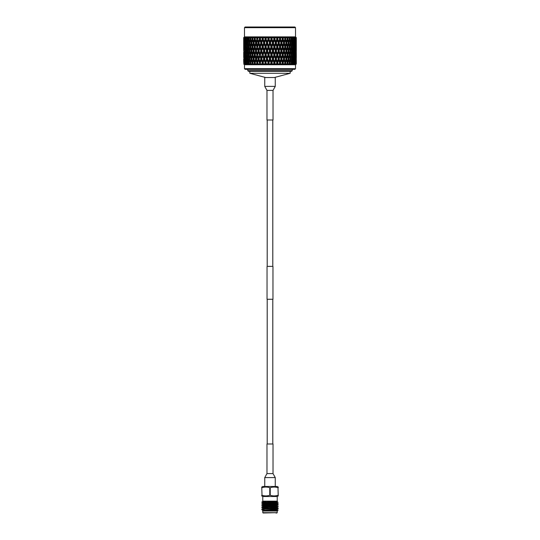 <?xml version="1.0" encoding="UTF-8"?>
<svg xmlns="http://www.w3.org/2000/svg" width="540" height="540" viewBox="0 0 540 540"><rect width="100%" height="100%" fill="white"/><g stroke="black" fill="none" stroke-linecap="round" stroke-linejoin="round"><path stroke-width="0.81" d="M267.206 119.995L267.206 266.382M267.206 299.268L267.206 443.988M272.795 119.995L272.795 266.382M272.795 299.268L272.795 443.988M270 266.382L272.957 266.382L272.957 299.268L267.043 299.268L267.043 266.382L270 266.382M261.779 487.046L261.779 487.701L261.779 487.046L262.771 486.473L277.229 486.473L278.222 487.046L278.222 487.701L278.222 487.046M278.222 495.268L277.992 487.701L278.222 495.929L278.222 495.268L278.222 495.929L277.229 496.503L262.771 496.503L261.779 495.929L261.779 495.268L261.779 495.929M275.474 508.066L275.92 508.397L268.076 508.397L275.92 508.66M275.92 509.861L275.92 510.314M264.08 509.342L264.08 509.963M262.771 512.669L277.229 512.669L277.229 511.029L262.771 511.029L262.771 512.669L264.08 513M277.229 512.669L263.101 513M262.771 496.503L262.771 501.161L266.355 501.161L261.779 502.16M277.229 496.503L277.229 501.161L262.771 501.161M261.779 509.348L278.222 508.653L261.779 509.348L262.791 508.754L277.229 507.857L277.229 507.404L274.259 507.127M264.08 510.32L277.209 509.247L278.222 508.653M261.779 503.867L278.222 503.172L261.779 503.867L262.791 503.273L277.229 502.376L277.229 501.923L276.21 501.768M275.157 503.975L277.209 504.185L273.611 504.509L262.791 505.103L262.771 504.664L277.209 503.766L278.222 503.172M261.779 505.69L278.222 505.001L261.779 505.69L262.791 505.103M265.741 506.216L261.792 505.933L262.791 506.507L277.209 505.595L278.222 505.001M261.779 507.519L278.222 506.831L261.779 507.519L262.791 506.925L277.229 506.034L277.229 505.575M264.08 508.491L277.209 507.418L278.222 506.831M277.229 501.161L277.709 501.647L262.454 502.16M278.222 502.956L274.259 502.652M265.741 502.558L261.779 502.261M278.222 504.779L274.259 504.482M268.515 504.265L262.386 503.975M277.614 504.893L271.215 504.589M268.785 504.502L261.779 504.09M278.222 506.608L274.259 506.311M268.515 506.095L262.386 505.805M277.614 506.716L271.485 506.425M278.222 508.43L275.717 508.194M277.614 508.545L275.92 508.43M265.741 508.039L261.779 507.742M277.229 511.029L278.08 510.179L262.501 510.759L277.229 509.686L277.229 509.227M262.791 501.451L262.055 501.883M275.9 510.03L278.08 510.179L277.209 509.666M264.08 509.571L262.386 509.456M264.08 509.794L261.779 509.571M275.92 511.029L277.189 511.029M275.92 513L276.899 513M262.771 510.145L262.791 510.584M264.08 508.95L262.791 508.754M262.771 506.486L262.791 506.925M278.208 506.594L275.157 505.805M278.208 504.765L277.229 503.746L274.259 503.476M262.771 503.294L262.771 502.835L277.702 501.653M275.589 508.066L265.194 508.066M270.229 495.268L270.229 487.701L269.771 487.701L269.771 495.268L270.229 495.268C272.808 496.132 275.393 496.132 277.992 495.268M262.008 495.268L261.779 487.701L262.008 495.268C264.587 496.132 267.172 496.132 269.771 495.268M269.771 487.701C267.192 486.837 264.607 486.837 262.008 487.701M277.992 487.701C275.413 486.837 272.828 486.837 270.229 487.701M264.742 486.473L264.742 477.589L266.976 473.58L266.976 443.988L273.024 443.988L273.024 473.58L275.258 477.589L275.258 486.473M290.189 71.314L290.189 73.285L249.811 73.285L265.565 77.51M244.478 27.655L245.133 27L294.867 27L295.522 27.655L244.478 27.655L244.478 36.862L243.695 37.652L244.458 36.895L243.695 37.652L243.695 50.909M295.522 68.681L294.867 69.343L245.133 69.343L244.478 68.681L295.522 68.681L295.522 64.739L244.478 64.739L244.478 68.681M292.235 70.659L291.58 71.314L248.42 71.314L247.766 70.659L292.235 70.659L292.235 69.343M270 63.956L269.386 63.956L269.231 64.706L268.988 62.87L270 60.136L271.013 62.87L270.614 63.956L270 63.956M270 60.136L270 58.887L268.529 64.017L267.908 64.706L267.665 63.956L267.908 64.706L268.529 64.017L269.231 64.706L268.569 62.87L268.988 62.87M267.057 60.136L268.063 62.87L267.665 63.956L266.45 63.956L266.375 64.706L266.45 63.956L266.375 64.706L265.606 64.017L266.375 64.706L265.721 62.87L267.057 60.136L267.138 58.887L265.066 64.706L265.606 64.017L265.066 64.706L264.742 63.956L265.066 64.706L264.742 63.956L263.554 63.956L263.162 62.87L264.317 58.887L263.162 62.87M262.717 61.621L261.752 58.887L262.717 56.147L263.696 58.887L262.717 61.621L263.567 64.706L262.737 64.017L262.291 64.706L261.893 63.956L262.291 64.706L262.737 64.017L263.567 64.706L263.554 63.956M261.313 60.136L262.271 62.87L261.893 63.956L260.739 63.956L260.361 62.87L261.562 58.887L260.361 62.87M259.24 64.118L259.612 64.706L259.956 64.017L260.834 64.706L260.739 63.956M258.586 60.136L259.51 62.87L259.139 63.956L258.039 63.956L258.221 64.706L257.681 62.87L258.916 58.887L257.681 62.87M257.303 64.017L258.221 64.706L257.303 64.017L257.067 64.706L257.641 62.87L256.966 64.57M256.622 64.091L257.067 64.706M256.007 60.136L256.871 62.87L256.527 63.956L255.494 63.956L255.157 62.87L256.406 58.887L257.276 61.621L256.399 58.887L255.616 58.887L254.779 61.621L253.962 58.887L254.779 56.147L255.616 58.887M254.185 64.091L254.678 64.706L254.813 64.017L255.757 64.706L255.494 63.956M253.597 60.136L254.401 62.87L254.084 63.956L253.125 63.956L252.821 62.87L254.07 58.887L253.24 58.887L252.47 61.621L251.728 58.887L252.47 56.147L253.24 58.887M251.836 63.956L250.972 63.956L250.695 62.87L251.397 60.136L252.126 62.87L251.836 63.956L252.484 64.706L252.511 64.017L253.476 64.706L253.125 63.956M249.818 63.956L249.055 63.956L248.819 62.87L249.433 60.136L250.081 62.87L249.818 63.956L250.513 64.706L250.432 64.017L251.397 64.706L250.972 63.956M248.785 64.706L248.056 63.956L248.785 64.706L248.596 64.017L249.554 64.706L249.055 63.956M247.725 60.136L248.279 62.87L248.056 63.956L247.408 63.956L247.205 62.87L248.366 58.887L247.482 58.887L246.976 61.621L246.503 58.887L246.976 56.147L247.482 58.887M246.571 63.956L246.038 63.956L245.876 62.87L246.301 60.136L246.571 63.956L247.327 64.706L247.03 64.017L247.961 64.706L247.408 63.956M246.146 64.706L245.376 63.956L246.146 64.706L245.754 64.017L246.652 64.706L246.038 63.956M245.174 60.136L245.376 63.956L244.978 63.956L244.856 62.87L245.43 59.684M244.499 63.956L244.357 60.136L244.499 63.956L245.639 64.706L244.978 63.956M243.938 63.956L243.857 60.136L243.938 63.956L244.931 64.706L244.222 63.956M244.458 64.706L243.797 63.956M247.961 64.706L247.03 64.017L247.32 63.477M249.554 64.706L248.596 64.017L249.163 62.87L248.279 62.87M251.397 64.706L250.432 64.017L250.945 62.87L250.081 62.87M253.476 64.706L252.511 64.017L252.976 62.87L252.126 62.87M255.757 64.706L254.813 64.017L255.211 62.87L254.401 62.87M259.936 61.621L259.004 58.887L259.936 56.147L260.874 58.887L259.936 61.621L260.834 64.706L259.956 64.017L259.51 64.544M295.522 27.655L295.522 36.862L244.478 36.862M295.542 36.895L296.298 37.652L296.305 41.695L296.298 37.652L295.542 36.895L296.264 37.706L295.461 36.895L295.934 37.706L295.056 36.895L295.758 37.652L294.746 36.895L295.279 37.706L294.341 36.895L295.002 37.652L293.882 36.895L294.307 37.706L293.315 36.895L293.922 37.652L292.714 36.895L293.024 37.706L291.998 36.895L292.552 37.652L291.263 36.895L291.452 37.706L290.399 36.895L290.891 37.652L289.541 36.895L289.615 37.706L288.549 36.895L288.974 37.652L288.225 37.652L287.57 36.895L287.53 37.706L286.463 36.895L286.814 37.652L285.984 37.652L285.383 36.895L285.221 37.706L284.175 36.895L284.438 37.652L283.547 37.652L283.007 36.895L282.724 37.706L281.704 36.895L281.887 37.652L280.935 37.652L280.463 36.895L280.064 37.706L279.086 36.895L279.187 37.652L278.188 37.652L277.783 36.895L277.283 37.706L276.359 36.895L276.365 37.652L275.339 37.652L275.009 36.895L274.408 37.706L273.544 36.895L273.469 37.652L272.416 37.652L272.174 36.895L271.478 37.706L270.689 36.895L270.526 37.652L269.474 37.652L269.312 36.895L268.549 37.652L267.827 36.895L267.584 37.652L266.531 37.652L266.456 36.895L265.613 37.652L264.992 36.895L264.661 37.652L263.635 37.652L263.642 36.895L262.737 37.652L262.217 36.895L261.812 37.652L260.813 37.652L260.915 36.895L259.956 37.652L259.538 36.895L259.065 37.652L258.113 37.652L258.296 36.895L257.297 37.652L256.993 36.895L256.453 37.652L255.562 37.652L255.825 36.895L254.799 37.652L254.617 36.895L254.124 37.517M254.779 40.203L255.616 42.944L254.779 45.677L253.962 42.944L255.211 38.954L254.401 38.954L254.016 37.652L253.186 37.652L253.537 36.895L252.491 37.652L252.43 36.895L251.775 37.652L251.026 37.652L251.451 36.895L250.398 37.652L250.459 36.895L249.838 37.571M247.698 37.118L246.989 37.652L247.286 36.895L246.078 37.652L246.685 36.895L245.707 37.652L246.119 36.895L245.349 37.652L246.119 36.895M245.241 36.902L243.736 37.652L244.458 36.895M246.395 38.954L245.525 38.954L244.998 37.652L245.66 36.895L244.715 37.652L245.255 36.895M250.385 40.203L251.073 42.944L250.385 45.677L249.723 42.944L250.945 38.954L250.081 38.954L249.77 37.652L249.109 37.652L249.601 36.895L248.562 37.652L248.738 36.895L247.448 37.652L248.002 36.895M270.526 37.652L271.013 38.954L270 41.695L268.988 38.954L269.474 37.652M270 44.192L271.013 46.933L270 49.666L268.988 46.933L270 42.944L264.317 58.887L263.696 58.887M270 52.157L271.013 54.898L270 57.638L268.988 54.898L270 50.909L267.138 58.887L266.598 58.887L265.592 61.621L264.6 58.887L265.592 56.147L266.598 58.887M253.442 37.233L254.691 37.294M283.034 64.57L282.359 62.87L283.601 58.887L282.359 62.87L283.129 62.87L283.993 60.136L283.594 58.887L282.724 61.621L281.826 58.887L282.724 56.147L283.601 58.887L284.384 58.887L285.221 56.147L286.038 58.887L285.221 61.621L284.384 58.887M243.695 58.887L243.695 61.405M243.695 60.696L243.763 62.87M243.695 52.157L243.709 57.665M243.918 58.887L244.067 56.147L244.067 61.621L243.81 58.887M243.763 54.898L243.857 52.157L243.716 54.898M245.086 58.887L244.256 58.887M244.809 54.898L243.992 54.898M243.918 50.909L244.067 53.649L243.81 50.909M243.763 46.933L243.857 44.192L243.716 46.933M243.695 49.666L243.709 44.165M243.925 37.652L243.695 41.695M243.736 45.677L243.736 40.203L243.803 45.785M244.357 57.638L244.357 52.157L244.546 57.956M244.721 61.621L244.721 56.147L244.951 62.006M245.882 58.887L245.018 58.887M244.721 56.147L244.951 55.762M245.444 54.898L244.6 54.898M245.086 50.909L244.256 50.909M244.809 46.933L243.992 46.933M243.918 42.944L244.067 40.203L244.067 45.677L243.81 42.944M243.763 38.954L243.803 37.652M244.357 49.666L244.357 44.192L244.546 49.984M244.721 53.649L244.721 48.175L244.951 54.034M245.174 57.638L245.174 52.157L245.43 58.084M245.693 61.621L245.329 58.887L245.693 56.147L245.99 62.134M246.301 60.136L246.618 59.562M246.976 58.887L246.105 58.887M245.693 56.147L245.99 55.634M246.395 54.898L245.525 54.898M245.174 52.157L245.43 51.712M245.882 50.909L245.018 50.909M244.721 48.175L244.951 47.79M245.444 46.933L244.6 46.933M245.086 42.944L244.256 42.944M244.809 38.954L243.992 38.954M244.478 37.652L244.357 41.695L244.242 37.652M244.721 45.677L244.721 40.203L244.951 46.062M245.174 49.666L245.174 44.192L245.43 50.112M245.693 53.649L245.329 50.909L245.693 48.175L245.99 54.162M246.301 57.638L245.876 54.898L246.301 52.157L246.618 58.212M246.976 61.621L247.32 62.255M246.976 56.147L247.32 55.512M247.637 54.898L246.76 54.898M246.301 52.157L246.618 51.584M246.976 50.909L246.105 50.909M245.693 48.175L245.99 47.669M246.395 46.933L245.525 46.933M245.174 44.192L245.43 43.74M245.882 42.944L245.018 42.944M244.721 40.203L244.951 39.818M245.444 38.954L244.6 38.954M244.721 37.706L244.951 38.09M245.525 38.954L245.174 41.695L244.998 37.652M245.693 45.677L245.329 42.944L245.693 40.203L245.99 46.19M246.301 49.666L245.876 46.933L246.301 44.192L246.618 50.24M246.976 53.649L246.503 50.909L246.976 48.175L247.482 50.909L246.976 53.649L247.32 54.284M247.725 57.638L247.205 54.898L247.725 52.157L248.279 54.898L247.725 57.638L248.366 58.887M248.549 61.621L247.975 58.887L248.549 56.147L249.149 58.887L248.549 61.621L249.163 62.87M249.433 60.136L250.02 58.887L249.149 58.887M248.549 56.147L249.163 54.898L248.279 54.898M247.725 52.157L248.366 50.909L247.482 50.909M246.976 48.175L247.32 47.54M247.637 46.933L246.76 46.933M246.301 44.192L246.618 43.619M246.976 42.944L246.105 42.944M245.693 40.203L245.99 39.69M245.174 41.695L245.43 42.14M246.53 37.652L246.301 41.695L246.078 37.652M246.976 45.677L246.503 42.944L246.976 40.203L247.482 42.944L246.976 45.677L247.32 46.319M247.725 49.666L247.205 46.933L247.725 44.192L248.279 46.933L247.725 49.666L248.366 50.909M248.549 53.649L247.975 50.909L248.549 48.175L249.149 50.909L248.549 53.649L249.163 54.898M249.433 57.638L248.819 54.898L249.433 52.157L250.081 54.898L249.433 57.638L250.02 58.887M250.385 61.621L249.723 58.887L250.385 56.147L251.073 58.887L250.385 61.621L250.945 62.87M251.397 60.136L251.93 58.887L251.073 58.887M250.385 56.147L250.945 54.898L250.081 54.898M249.433 52.157L250.02 50.909L249.149 50.909M248.549 48.175L249.163 46.933L248.279 46.933M247.725 44.192L248.366 42.944L247.482 42.944M246.976 40.203L247.32 39.569M247.637 38.954L246.76 38.954M246.301 41.695L246.618 42.269M245.693 37.706L245.99 38.218M248.015 37.652L248.279 38.954L247.725 41.695L247.448 37.652M248.549 45.677L247.975 42.944L248.549 40.203L249.149 42.944L248.549 45.677L249.163 46.933M249.433 49.666L248.819 46.933L249.433 44.192L250.081 46.933L249.433 49.666L250.02 50.909M250.385 53.649L249.723 50.909L250.385 48.175L251.073 50.909L250.385 53.649L250.945 54.898M251.397 57.638L250.695 54.898L251.397 52.157L252.126 54.898L251.397 57.638L251.93 58.887M252.47 61.621L252.976 62.87M252.47 56.147L252.976 54.898L252.126 54.898M251.397 52.157L251.93 50.909L251.073 50.909M250.385 48.175L250.945 46.933L250.081 46.933M249.433 44.192L250.02 42.944L249.149 42.944M248.549 40.203L249.163 38.954L248.279 38.954M247.725 41.695L248.366 42.944M246.976 37.706L247.32 38.347M250.081 38.954L249.433 41.695L248.819 38.954L249.109 37.652M251.397 49.666L250.695 46.933L251.397 44.192L252.126 46.933L251.397 49.666L251.93 50.909M252.47 53.649L251.728 50.909L252.47 48.175L253.24 50.909L252.47 53.649L252.976 54.898M253.597 57.638L252.821 54.898L253.597 52.157L254.401 54.898L253.597 57.638L254.07 58.887M254.779 61.621L255.211 62.87M254.779 56.147L255.211 54.898L254.401 54.898M253.597 52.157L254.07 50.909L253.24 50.909M252.47 48.175L252.976 46.933L252.126 46.933M251.397 44.192L251.93 42.944L251.073 42.944M250.385 45.677L250.945 46.933M249.433 41.695L250.02 42.944M248.549 37.706L249.163 38.954M251.775 37.652L252.126 38.954L251.397 41.695L250.695 38.954L251.026 37.652M252.47 45.677L251.728 42.944L252.47 40.203L253.24 42.944L252.47 45.677L252.976 46.933M253.597 49.666L252.821 46.933L253.597 44.192L254.401 46.933L253.597 49.666L254.07 50.909M254.779 53.649L253.962 50.909L254.779 48.175L255.616 50.909L254.779 53.649L255.211 54.898M256.007 57.638L255.157 54.898L256.007 52.157L256.871 54.898L256.007 57.638L256.406 58.887L256.594 58.273M256.588 59.495L257.276 56.147L258.174 58.887L257.276 61.621L257.641 62.87L256.871 62.87M259.936 56.147L258.916 58.887L258.174 58.887M257.276 56.147L256.635 58.124M258.586 52.157L259.51 54.898L258.586 57.638L257.681 54.898L258.916 50.909L257.641 54.898L256.871 54.898M256.007 52.157L256.406 50.909L255.616 50.909M254.779 48.175L255.211 46.933L254.401 46.933M253.597 44.192L254.07 42.944L253.24 42.944M252.47 40.203L252.976 38.954L252.126 38.954M251.397 41.695L251.93 42.944M250.385 37.706L250.945 38.954M254.401 38.954L253.597 41.695L252.821 38.954L253.186 37.652M256.007 49.666L255.157 46.933L256.007 44.192L256.871 46.933L256.007 49.666L256.406 50.909L256.588 50.301M257.276 53.649L256.399 50.909L257.276 48.175L258.174 50.909L257.276 53.649L257.681 54.898M256.594 51.523L256.399 50.909M262.717 56.147L261.562 58.887L260.874 58.887M258.586 57.638L259.004 58.887M261.313 52.157L262.271 54.898L261.313 57.638L260.361 54.898L261.562 50.909L260.219 54.898L259.51 54.898M259.936 48.175L260.874 50.909L259.936 53.649L259.004 50.909L260.219 46.933L258.916 50.909L258.174 50.909M257.276 48.175L256.635 50.159M258.586 44.192L259.51 46.933L258.586 49.666L257.681 46.933L258.916 42.944L257.641 46.933L256.871 46.933M256.007 44.192L256.406 42.944L255.616 42.944M254.779 45.677L255.211 46.933M253.597 41.695L254.07 42.944M252.47 37.706L252.976 38.954M256.453 37.652L256.871 38.954L256.007 41.695L255.157 38.954L255.562 37.652M256.594 43.558L257.276 40.203L258.174 42.944L257.276 45.677L256.594 42.329M261.313 57.638L261.752 58.887M264.148 52.157L265.14 54.898L264.148 57.638L263.162 54.898L264.317 50.909L262.926 54.898L262.271 54.898M259.936 53.649L260.361 54.898M262.717 48.175L263.696 50.909L262.717 53.649L261.752 50.909L262.926 46.933L261.562 50.909L260.874 50.909M258.586 49.666L259.004 50.909M261.313 44.192L262.271 46.933L261.313 49.666L260.361 46.933L261.562 42.944L260.219 46.933L259.51 46.933M257.276 45.677L257.681 46.933M259.936 40.203L260.874 42.944L259.936 45.677L259.004 42.944L260.219 38.954L258.916 42.944L258.174 42.944M257.276 40.203L256.642 42.181M258.296 36.895L257.641 38.954L256.871 38.954M256.007 41.695L256.406 42.944M254.779 37.706L255.211 38.954M259.065 37.652L259.51 38.954L258.586 41.695L257.681 38.954L258.113 37.652M265.592 61.621L265.721 62.87L265.14 62.87L264.742 63.956M265.592 56.147L265.721 54.898L265.14 54.898M264.148 57.638L264.6 58.887M262.717 53.649L263.162 54.898M265.592 48.175L266.598 50.909L265.592 53.649L264.6 50.909L265.721 46.933L264.317 50.909L263.696 50.909M261.313 49.666L261.752 50.909M264.148 44.192L265.14 46.933L264.148 49.666L263.162 46.933L264.317 42.944L262.926 46.933L262.271 46.933M259.936 45.677L260.361 46.933M262.717 40.203L263.696 42.944L262.717 45.677L261.752 42.944L262.926 38.954L261.562 42.944L260.874 42.944M258.586 41.695L259.004 42.944M260.915 36.895L260.219 38.954L259.51 38.954M257.276 37.706L257.681 38.954M261.812 37.652L262.271 38.954L261.313 41.695L260.361 38.954L260.813 37.652M267.057 57.638L266.051 54.898L267.057 52.157L268.063 54.898L267.057 57.638L267.138 58.887L268.522 56.147L269.541 58.887L268.522 61.621L267.516 58.887M271.478 56.147L272.484 58.887L271.478 61.621L270.459 58.887L271.478 56.147L271.431 54.898L270 58.887L269.541 58.887M268.522 61.621L267.908 64.706M268.522 56.147L268.569 54.898L268.063 54.898M267.057 52.157L267.138 50.909L266.598 50.909M265.592 53.649L266.051 54.898M264.148 49.666L264.6 50.909M267.057 44.192L268.063 46.933L267.057 49.666L266.051 46.933L267.138 42.944L265.721 46.933L265.14 46.933M262.717 45.677L263.162 46.933M265.592 40.203L266.598 42.944L265.592 45.677L264.6 42.944L265.721 38.954L264.317 42.944L263.696 42.944M261.313 41.695L261.752 42.944M263.642 36.895L262.926 38.954L262.271 38.954M259.936 37.706L260.361 38.954M264.661 37.652L265.14 38.954L264.148 41.695L263.162 38.954L263.635 37.652M268.522 53.649L267.516 50.909L268.522 48.175L269.541 50.909L268.522 53.649L268.569 54.898L268.988 54.898M272.943 60.136L272.862 58.887L271.431 62.87L271.937 62.87L272.943 60.136L273.949 62.87L273.55 63.956L272.336 63.956L271.937 62.87M274.408 56.147L275.4 58.887L274.408 61.621L273.402 58.887L274.408 56.147L274.279 54.898L272.862 58.887L272.484 58.887M271.478 61.621L270.769 64.706L270.614 63.956L270.769 64.706L271.472 64.017L272.093 64.706L272.336 63.956L272.093 64.706L271.431 62.87L271.013 62.87M270 57.638L270 58.887L270.459 58.887M272.943 52.157L273.949 54.898L272.943 57.638L271.937 54.898L272.943 52.157L272.862 50.909L271.431 54.898L271.013 54.898M271.478 48.175L272.484 50.909L271.478 53.649L270.459 50.909L271.478 48.175L271.431 46.933L270 50.909L269.541 50.909M268.522 48.175L268.569 46.933L268.063 46.933M267.057 49.666L267.138 50.909L267.516 50.909M265.592 45.677L266.051 46.933M268.522 40.203L269.541 42.944L268.522 45.677L267.516 42.944L268.569 38.954L267.138 42.944L266.598 42.944M264.148 41.695L264.6 42.944M266.456 36.895L265.721 38.954L265.14 38.954M262.717 37.706L263.162 38.954M267.584 37.652L268.063 38.954L267.057 41.695L266.051 38.954L266.531 37.652M275.852 60.136L275.684 58.887L274.279 62.87L274.86 62.87L275.852 60.136L276.838 62.87L276.446 63.956L275.258 63.956L274.86 62.87M277.283 56.147L278.249 58.887L277.283 61.621L276.305 58.887L277.283 56.147L277.074 54.898L275.4 58.887M274.408 61.621L273.55 63.956M272.943 57.638L272.862 58.887L273.402 58.887M275.852 52.157L276.838 54.898L275.852 57.638L274.86 54.898L275.852 52.157L275.684 50.909L273.949 54.898M271.478 53.649L271.431 54.898L271.937 54.898M274.408 48.175L275.4 50.909L274.408 53.649L273.402 50.909L274.408 48.175L274.279 46.933L272.862 50.909L272.484 50.909M270 49.666L270 50.909L270.459 50.909M272.943 44.192L273.949 46.933L272.943 49.666L271.937 46.933L272.943 44.192L272.862 42.944L271.431 46.933L271.013 46.933M268.522 45.677L268.569 46.933L268.988 46.933M271.478 40.203L272.484 42.944L271.478 45.677L270.459 42.944L271.478 40.203L271.431 38.954L270 42.944L269.541 42.944M267.057 41.695L267.138 42.944L267.516 42.944M269.312 36.895L268.569 38.954L268.063 38.954M265.592 37.706L266.051 38.954M278.687 60.136L278.438 58.887L277.074 62.87L277.729 62.87L278.687 60.136L279.639 62.87L279.261 63.956L278.107 63.956L277.729 62.87M280.064 56.147L280.996 58.887L280.064 61.621L279.126 58.887L280.064 56.147L279.781 54.898L278.249 58.887M277.283 61.621L276.433 64.706L277.263 64.017L276.433 64.706L276.446 63.956M275.852 57.638L275.684 58.887L276.305 58.887M278.687 52.157L279.639 54.898L278.687 57.638L277.729 54.898L278.687 52.157L278.438 50.909L276.838 54.898M274.408 53.649L274.279 54.898L274.86 54.898M277.283 48.175L278.249 50.909L277.283 53.649L276.305 50.909L277.283 48.175L277.074 46.933L275.4 50.909M272.943 49.666L272.862 50.909L273.402 50.909M275.852 44.192L276.838 46.933L275.852 49.666L274.86 46.933L275.852 44.192L275.684 42.944L273.949 46.933M271.478 45.677L271.431 46.933L271.937 46.933M274.408 40.203L275.4 42.944L274.408 45.677L273.402 42.944L274.408 40.203L274.279 38.954L272.862 42.944L272.484 42.944M270 41.695L270 42.944L270.459 42.944M272.174 36.895L271.431 38.954L271.013 38.954M268.522 37.706L268.569 38.954L268.988 38.954M273.469 37.652L273.949 38.954L272.943 41.695L271.937 38.954L272.416 37.652M281.414 60.136L281.084 58.887L279.781 62.87L280.49 62.87L281.414 60.136L282.319 62.87L281.961 63.956L280.861 63.956L280.49 62.87M282.724 56.147L282.359 54.898L280.996 58.887M280.064 61.621L279.166 64.706L280.044 64.017L279.166 64.706L279.261 63.956M278.687 57.638L278.438 58.887L279.126 58.887M281.414 52.157L282.319 54.898L281.414 57.638L280.49 54.898L281.414 52.157L281.084 50.909L279.639 54.898M277.283 53.649L277.074 54.898L277.729 54.898M280.064 48.175L280.996 50.909L280.064 53.649L279.126 50.909L280.064 48.175L279.781 46.933L278.249 50.909M275.852 49.666L275.684 50.909L276.305 50.909M278.687 44.192L279.639 46.933L278.687 49.666L277.729 46.933L278.687 44.192L278.438 42.944L276.838 46.933M274.408 45.677L274.279 46.933L274.86 46.933M277.283 40.203L278.249 42.944L277.283 45.677L276.305 42.944L277.283 40.203L277.074 38.954L275.4 42.944M272.943 41.695L272.862 42.944L273.402 42.944M275.009 36.895L273.949 38.954M271.478 37.706L271.431 38.954L271.937 38.954M276.365 37.652L276.838 38.954L275.852 41.695L274.86 38.954L275.339 37.652M283.406 51.523L282.359 54.898L283.601 58.887L283.993 57.638L283.129 54.898L283.993 52.157L284.843 54.898L283.993 57.638M283.412 59.495L281.779 64.706L281.961 63.956L281.779 64.706L282.697 64.017L281.779 64.706M281.414 57.638L281.084 58.887L281.826 58.887M282.724 53.649L281.826 50.909L282.724 48.175L283.601 50.909L282.319 54.898M280.064 53.649L279.781 54.898L280.49 54.898M282.724 48.175L282.359 46.933L280.996 50.909M278.687 49.666L278.438 50.909L279.126 50.909M281.414 44.192L282.319 46.933L281.414 49.666L280.49 46.933L281.414 44.192L281.084 42.944L279.639 46.933M277.283 45.677L277.074 46.933L277.729 46.933M280.064 40.203L280.996 42.944L280.064 45.677L279.126 42.944L280.064 40.203L279.781 38.954L278.249 42.944M275.852 41.695L275.684 42.944L276.305 42.944M277.783 36.895L276.838 38.954M274.408 37.706L274.279 38.954L274.86 38.954M279.187 37.652L279.639 38.954L278.687 41.695L277.729 38.954L278.188 37.652M283.406 43.558L282.359 46.933L283.601 50.909L283.365 51.671M285.221 61.621L284.789 62.87L285.599 62.87L286.403 60.136L285.93 58.887L286.76 58.887L287.53 56.147L288.272 58.887L287.53 61.621L286.76 58.887M285.221 56.147L284.789 54.898L285.599 54.898L286.403 52.157L287.179 54.898L286.403 57.638L285.599 54.898M283.993 52.157L283.594 50.909L284.384 50.909L285.221 48.175L286.038 50.909L285.221 53.649L284.384 50.909M281.414 49.666L281.084 50.909L282.359 54.898L283.129 54.898M280.064 45.677L279.781 46.933L281.084 50.909L281.826 50.909M282.724 45.677L281.826 42.944L282.724 40.203L283.601 42.944L282.319 46.933M278.687 41.695L278.438 42.944L279.781 46.933L280.49 46.933M282.724 40.203L282.359 38.954L280.996 42.944M277.283 37.706L277.074 38.954L278.438 42.944L279.126 42.944M280.463 36.895L279.639 38.954M276.359 36.895L277.074 38.954L277.729 38.954M281.887 37.652L282.319 38.954L281.414 41.695L280.49 38.954L280.935 37.652M283.007 36.895L282.359 38.954L283.601 42.944L283.358 43.706M283.993 49.666L283.129 46.933L283.993 44.192L284.843 46.933L283.594 50.909M287.53 61.621L287.024 62.87L287.874 62.87L288.603 60.136L288.07 58.887L288.927 58.887L289.615 56.147L290.277 58.887L289.615 61.621L288.927 58.887M287.53 56.147L287.024 54.898L287.874 54.898L288.603 52.157L289.305 54.898L288.603 57.638L287.874 54.898M286.403 57.638L285.93 58.887M286.403 52.157L285.93 50.909L286.76 50.909L287.53 48.175L288.272 50.909L287.53 53.649L286.76 50.909M285.221 53.649L284.789 54.898M285.221 48.175L284.789 46.933L285.599 46.933L286.403 44.192L287.179 46.933L286.403 49.666L285.599 46.933M283.993 44.192L283.594 42.944L284.384 42.944L285.221 40.203L286.038 42.944L285.221 45.677L284.384 42.944M281.414 41.695L281.084 42.944L282.359 46.933L283.129 46.933M280.064 37.706L279.781 38.954L281.084 42.944L281.826 42.944M282.724 37.706L282.319 38.954M279.086 36.895L279.781 38.954L280.49 38.954M284.438 37.652L284.843 38.954L283.993 41.695L283.129 38.954L283.547 37.652M289.615 61.621L289.055 62.87L289.919 62.87L290.567 60.136L289.98 58.887L290.851 58.887L291.452 56.147L292.025 58.887L291.452 61.621L290.851 58.887M289.615 56.147L289.055 54.898L289.919 54.898L290.567 52.157L291.182 54.898L290.567 57.638L289.919 54.898M288.603 57.638L288.07 58.887M288.603 52.157L288.07 50.909L288.927 50.909L289.615 48.175L290.277 50.909L289.615 53.649L288.927 50.909M287.53 53.649L287.024 54.898M287.53 48.175L287.024 46.933L287.874 46.933L288.603 44.192L289.305 46.933L288.603 49.666L287.874 46.933M286.403 49.666L285.93 50.909M286.403 44.192L285.93 42.944L286.76 42.944L287.53 40.203L288.272 42.944L287.53 45.677L286.76 42.944M285.221 45.677L284.789 46.933M285.221 40.203L284.789 38.954L285.599 38.954L285.984 37.652M283.993 41.695L283.594 42.944M281.704 36.895L282.359 38.954L283.129 38.954M286.814 37.652L287.179 38.954L286.403 41.695L285.599 38.954M291.452 61.621L290.837 62.87L291.722 62.87L292.275 60.136L291.634 58.887L292.518 58.887L293.024 56.147L293.497 58.887L293.024 61.621L292.518 58.887M291.452 56.147L290.837 54.898L291.722 54.898L292.275 52.157L292.795 54.898L292.275 57.638L291.722 54.898M290.567 57.638L289.98 58.887M290.567 52.157L289.98 50.909L290.851 50.909L291.452 48.175L292.025 50.909L291.452 53.649L290.851 50.909M289.615 53.649L289.055 54.898M289.615 48.175L289.055 46.933L289.919 46.933L290.567 44.192L291.182 46.933L290.567 49.666L289.919 46.933M288.603 49.666L288.07 50.909M288.603 44.192L288.07 42.944L288.927 42.944L289.615 40.203L290.277 42.944L289.615 45.677L288.927 42.944M287.53 45.677L287.024 46.933M287.53 40.203L287.024 38.954L287.874 38.954L288.225 37.652M286.403 41.695L285.93 42.944M285.221 37.706L284.789 38.954M288.974 37.652L289.305 38.954L288.603 41.695L287.874 38.954M292.363 62.87L293.24 62.87L293.699 60.136L293.382 59.562M293.024 61.621L292.68 62.255M293.024 56.147L292.68 55.512M292.275 57.638L291.634 58.887M292.275 52.157L291.634 50.909L292.518 50.909L293.024 48.175L293.497 50.909L293.024 53.649L292.518 50.909M291.452 53.649L290.837 54.898M291.452 48.175L290.837 46.933L291.722 46.933L292.275 44.192L292.795 46.933L292.275 49.666L291.722 46.933M290.567 49.666L289.98 50.909M290.567 44.192L289.98 42.944L290.851 42.944L291.452 40.203L292.025 42.944L291.452 45.677L290.851 42.944M289.615 45.677L289.055 46.933M289.615 40.203L289.055 38.954L289.919 38.954L290.162 37.571M288.603 41.695L288.07 42.944M287.53 37.706L287.024 38.954M290.891 37.652L291.182 38.954L290.567 41.695L289.919 38.954M293.699 57.638L293.24 54.898L293.699 52.157L294.125 54.898L293.382 58.212M294.307 61.621L293.895 58.887L294.307 56.147L294.671 58.887L294.01 62.134M293.605 62.87L294.476 62.87L294.57 59.684M294.307 56.147L294.01 55.634M293.024 58.887L293.895 58.887M293.699 52.157L293.382 51.584M292.363 54.898L293.24 54.898M293.024 53.649L292.68 54.284M293.024 48.175L292.68 47.54M292.275 49.666L291.634 50.909M292.275 44.192L291.634 42.944L292.518 42.944L293.024 40.203L293.497 42.944L293.024 45.677L292.518 42.944M291.452 45.677L290.837 46.933M291.452 40.203L290.837 38.954L291.722 38.954L291.985 37.652M290.567 41.695L289.98 42.944M289.615 37.706L289.055 38.954M292.552 37.652L292.275 41.695L291.722 38.954M293.699 49.666L293.24 46.933L293.699 44.192L294.125 46.933L293.382 50.24M294.307 53.649L293.895 50.909L294.307 48.175L294.671 50.909L294.01 54.162M294.827 57.638L294.476 54.898L294.827 52.157L295.144 54.898L294.57 58.084M295.279 61.621L295.279 56.147L295.542 58.887L295.049 62.006M294.557 62.87L295.4 62.87L295.454 59.812M295.279 56.147L295.049 55.762M294.118 58.887L294.982 58.887M294.827 52.157L294.57 51.712M293.605 54.898L294.476 54.898M294.307 48.175L294.01 47.669M293.024 50.909L293.895 50.909M293.699 44.192L293.382 43.619M292.363 46.933L293.24 46.933M293.024 45.677L292.68 46.319M293.024 40.203L292.68 39.569M292.275 41.695L291.634 42.944M291.452 37.706L290.837 38.954M293.922 37.652L293.699 41.695L293.47 37.652L292.714 36.895M294.307 45.677L293.895 42.944L294.307 40.203L294.671 42.944L294.01 46.19M294.827 49.666L294.476 46.933L294.827 44.192L295.144 46.933L294.57 50.112M295.279 53.649L295.279 48.175L295.542 50.909L295.049 54.034M295.643 57.638L295.643 52.157L295.454 57.956M295.934 61.621L295.934 56.147L295.785 61.87M295.191 62.87L296.008 62.87L296.028 59.953M294.914 58.887L295.745 58.887M294.557 54.898L295.4 54.898M295.279 48.175L295.049 47.79M294.118 50.909L294.982 50.909M294.827 44.192L294.57 43.74M293.605 46.933L294.476 46.933M294.307 40.203L294.01 39.69M293.024 42.944L293.895 42.944M293.699 41.695L293.382 42.269M292.363 38.954L293.24 38.954M293.024 37.706L292.68 38.347M295.002 37.652L294.827 41.695L294.651 37.652M295.279 45.677L295.279 40.203L295.542 42.944L295.049 46.062M295.643 49.666L295.643 44.192L295.454 49.984M295.934 53.649L295.934 48.175L295.785 53.899M296.143 57.638L296.143 52.157L296.028 57.814M296.264 61.621L296.264 56.147L296.197 61.722M296.143 60.136L296.291 52.13L296.305 57.638M295.191 54.898L296.008 54.898M294.914 50.909L295.745 50.909M294.557 46.933L295.4 46.933M295.279 40.203L295.049 39.818M294.118 42.944L294.982 42.944M294.827 41.695L294.57 42.14M293.605 38.954L294.476 38.954M294.307 37.706L294.01 38.218M295.758 37.652L295.643 41.695L295.522 37.652L294.746 36.895M295.934 45.677L295.934 40.203L295.785 45.934M296.143 49.666L296.143 44.192L296.028 49.842M296.264 53.649L296.264 48.175L296.197 53.75M295.191 46.933L296.008 46.933M294.914 42.944L295.745 42.944M294.557 38.954L295.4 38.954M295.279 37.706L295.049 38.09M296.197 37.652L296.143 41.695L296.075 37.652M296.264 45.677L296.264 40.203L296.197 45.785M296.305 50.909L296.305 41.695M296.305 49.666L296.305 44.192M295.191 38.954L296.008 38.954M295.522 36.862L296.305 37.652L296.237 38.954M264.148 60.136L265.14 62.87M266.45 63.956L266.051 62.87M283.993 60.136L284.843 62.87L284.506 63.956L283.473 63.956L283.129 62.87M286.403 60.136L287.179 62.87L286.875 63.956L285.916 63.956L285.599 62.87M288.603 60.136L289.305 62.87L289.028 63.956L288.164 63.956L287.874 62.87M290.567 60.136L291.182 62.87L290.945 63.956L290.183 63.956L289.919 62.87M292.275 60.136L292.592 63.956L291.944 63.956L291.722 62.87M293.699 60.136L293.963 63.956L293.429 63.956L293.24 62.87M294.827 60.136L295.022 63.956L294.624 63.956L294.476 62.87M295.643 60.136L295.778 63.956L295.4 62.87M296.237 62.87L296.204 63.956L296.008 62.87M296.305 60.136L296.305 63.956L295.542 64.706L296.298 63.956L296.285 62.87M273.625 64.706L274.394 64.017L274.279 62.87L274.934 64.706L274.394 64.017L274.934 64.706L275.258 63.956M277.263 64.017L277.074 62.87L277.709 64.706L277.263 64.017L277.709 64.706L278.107 63.956M280.49 64.544L280.044 64.017L280.388 64.706L280.76 64.118M282.697 64.017L282.933 64.706L283.379 64.091M284.789 62.87L285.188 64.017L284.243 64.706L285.188 64.017L285.322 64.706L285.815 64.091M287.024 62.87L287.489 64.017L286.524 64.706L287.489 64.017L287.516 64.706L288.07 64.064M289.055 62.87L289.568 64.017L288.603 64.706L289.568 64.017L289.487 64.706L290.108 64.037M294.624 63.956L293.855 64.706L294.624 63.956M295.468 64.537L296.062 63.956M296.204 63.956L295.542 64.706M295.778 63.956L295.292 64.706M295.022 63.956L294.361 64.706L295.502 63.956M293.963 63.956L293.348 64.706L294.246 64.017L293.855 64.706M292.592 63.956L292.039 64.706L293.429 63.956M290.945 63.956L290.446 64.706L291.404 64.017L291.215 64.706L291.944 63.956M289.028 63.956L288.603 64.706M286.875 63.956L286.524 64.706M284.506 63.956L284.243 64.706M294.246 64.017L294.01 63.605M292.97 64.017L292.68 63.477M291.404 64.017L290.837 62.87M273.544 36.895L282.319 62.87M280.044 64.017L279.639 62.87M267.827 36.895L276.838 62.87M264.992 36.895L273.949 62.87M271.472 64.017L262.217 36.895M259.538 36.895L268.569 62.87L268.063 62.87M265.606 64.017L265.721 62.87L256.993 36.895M262.737 64.017L262.926 62.87L262.291 64.706M256.642 43.706L262.926 62.87L262.271 62.87M259.956 64.017L259.612 64.706M256.635 51.671L260.219 62.87L259.51 62.87M247.637 62.87L246.76 62.87M245.754 64.017L245.99 63.605M246.395 62.87L245.525 62.87M245.444 62.87L244.6 62.87M244.809 62.87L243.992 62.87M282.359 62.87L282.933 64.706M270.689 36.895L280.388 64.706M256.635 59.643L258.221 64.706M275.258 86.387L273.024 90.396L273.024 119.995L266.976 119.995L266.976 90.396L264.742 86.387L264.742 77.51L275.258 77.51L275.258 86.387L264.742 86.387M266.976 473.58L273.024 473.58M264.742 477.589L275.258 477.589M273.024 90.396L266.976 90.396M262.771 508.775L262.771 508.315M277.209 507.843L278.208 508.417M277.209 502.362L278.208 502.936M261.792 509.585L262.791 510.158M262.791 508.336L261.792 507.755M262.791 504.677L261.792 504.104M262.791 502.855L261.792 502.274M249.811 71.314L249.811 73.285M247.766 69.343L247.766 70.659M244.478 64.739L243.695 63.956M295.522 64.739L296.305 63.956M274.435 77.51L290.189 73.285"/></g></svg>
